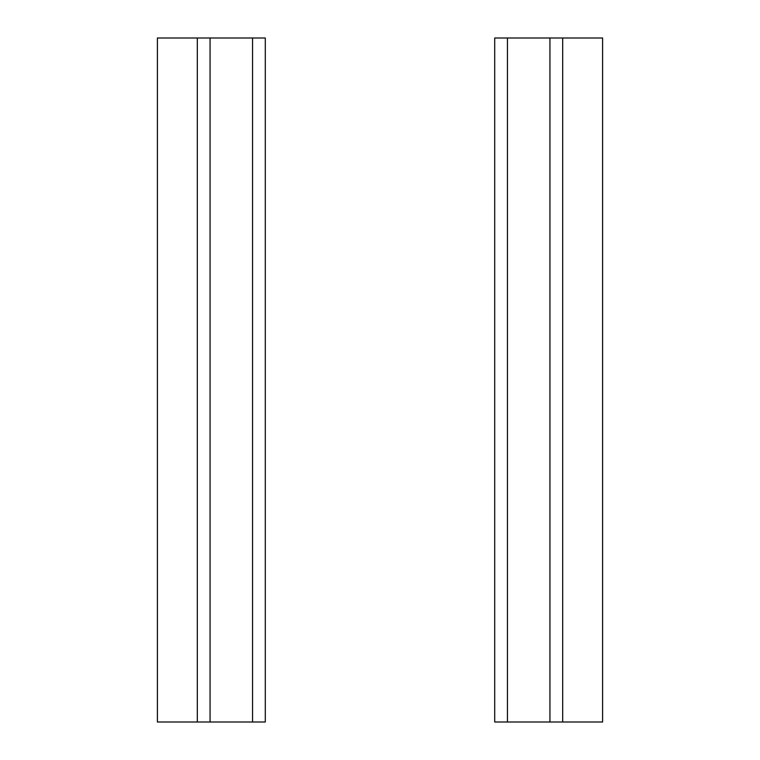 <?xml version="1.0" encoding="UTF-8"?>
<svg xmlns="http://www.w3.org/2000/svg" width="760" height="760" viewBox="0 0 760 760"><rect width="100%" height="100%" fill="white"/><g stroke="black" fill="none" stroke-linecap="round" stroke-linejoin="round"><path stroke-width="1.14" d="M549.936 38L562.685 38L562.685 722L549.936 722L549.936 38L494.712 38L494.712 722L507.452 722L507.452 38M562.685 722L602.594 722L602.594 38L562.685 38M549.936 722L507.452 722M252.548 722L252.548 38L265.287 38L265.287 722L210.064 722L210.064 38L157.405 38L157.405 722L197.315 722L197.315 38M210.064 722L197.315 722M252.548 38L210.064 38"/></g></svg>
